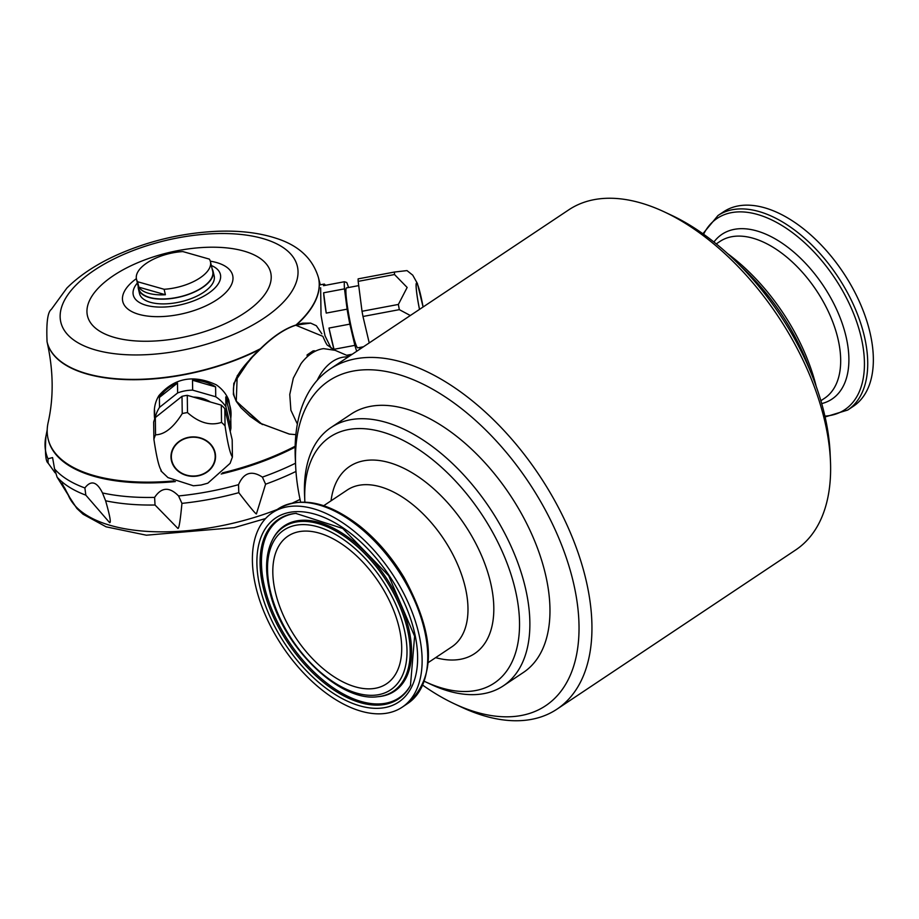 <?xml version="1.0" encoding="UTF-8"?>
<svg xmlns="http://www.w3.org/2000/svg" width="919" height="919" viewBox="0 0 919 919"><rect width="100%" height="100%" fill="white"/><g stroke="black" fill="none" stroke-linecap="round" stroke-linejoin="round"><path stroke-width="1.38" d="M155.116 418.007A38.357 33.969 179.2 0 1 159.515 407.358L159.389 397.456L177.493 383.062L177.631 392.953A38.357 33.969 179.2 0 1 192.645 390.138L192.508 380.236L215.597 386.888L215.735 396.778A38.357 33.969 179.2 0 1 225.902 406.795L225.775 396.893L230.784 418.122A38.357 33.969 179.2 0 0 231.06 413.688L228.808 400.167A38.357 33.969 179.2 0 0 216.287 384.831C193.472 374.286 174.346 377.893 158.907 395.629A38.357 33.969 179.2 0 0 154.312 412.171L154.346 414.722A38.357 33.969 179.2 0 0 154.702 418.995M154.725 418.938L154.61 410.288A38.357 33.969 179.2 0 0 154.346 414.722M177.493 383.062A38.357 33.969 179.2 0 0 159.389 397.456M215.597 386.888A38.357 33.969 179.2 0 0 192.508 380.236M231.06 413.688A38.357 33.969 179.2 0 0 225.775 396.893M230.784 418.122L230.922 428.024A38.357 33.969 179.2 0 1 230.232 431.528M331.139 348.198L325.073 335.952A38.357 3.435 -100.7 0 1 321.018 314.976L320.651 287.75M346.635 355.274L352.299 354.217M333.999 349.289L328.991 328.06A38.357 3.435 -100.7 0 0 333.999 349.289L354.872 345.36A38.357 3.435 79.3 0 0 356.733 351.253M328.991 328.06L349.852 324.131A38.357 3.435 79.3 0 1 347.106 309.163L326.234 313.092A38.357 3.435 -100.7 0 1 323.614 292.793L344.487 288.865A38.357 3.435 79.3 0 1 344.384 281.742L323.522 285.671A38.357 3.435 -100.7 0 1 324.177 284.086A38.357 3.435 -100.7 0 1 325.349 285.327M348.542 287.509A38.357 3.435 79.3 0 0 346.739 282.489L344.384 281.742M410.311 315.516L399.328 309.646L362.982 316.481A40.551 3.642 -100.7 0 1 362.029 311.277L358.169 281.363A40.551 3.642 -100.7 0 1 358.134 278.871L394.481 272.035L406.991 270.6L412.734 275.16L417.398 283.477L423.085 307.003A22.286 1.999 -100.7 0 0 416.468 283.098A22.286 1.999 -100.7 0 0 419.501 309.393M369.231 342.925L362.982 316.481M399.328 309.646A40.551 3.642 -100.7 0 1 398.375 304.442L407.151 287.463L394.515 274.528A40.551 3.642 -100.7 0 1 394.481 272.035M55.083 472.803L48.121 463.119L48.006 458.799L52.578 457.559L54.566 468.943L57.093 477.145L69.867 497.719L61.964 483.245M238.526 484.669C243.719 472.642 251.68 470.126 262.397 477.122L265.591 484.198L256.493 513.664C256.769 515.364 250.864 508.356 238.791 492.676L238.526 484.669A166.017 75.657 166.7 0 1 178.573 495.95L181.939 503.371C180.331 520.476 178.987 528.839 177.907 528.448L155.035 505.013L154.61 497.409C161.457 487.104 169.441 486.622 178.573 495.95M155.035 505.013A165.822 75.576 166.7 0 1 105.616 500.786C109.901 515.8 111.233 523.072 109.602 522.612L85.835 495.157L84.881 487.943C91.015 479.925 96.886 481.59 102.491 492.952L105.949 501.602M307.922 356.158A119.056 67.007 56.3 0 1 307.141 355.848L307.084 354.918L313.115 350.897L314.677 350.828A119.056 67.007 -123.7 0 0 315.458 351.127M295.884 434.641L289.221 434.078L259.847 423.096L236.493 401.327C225.109 381.557 247.958 361.512 261.249 348.267C273.38 336.434 284.901 328.749 295.792 325.234L322.856 336.331C325.51 342.523 327.153 345.544 327.784 345.406L334.654 350.116L349.105 356.342M335.067 350.311L323.591 348.634A42.929 29.603 105.9 0 0 300.995 363.706L293.322 378.146L289.772 394.481L290.886 410.207L297.377 424.084M307.141 355.848L307.084 354.918L307.314 355.917M289.221 434.078L290.094 434.182M317.25 380.259A40.183 27.719 -74.1 0 1 348.129 356.997M310.415 323.155L295.458 325.177C284.591 328.761 273.104 336.411 261.019 348.152L259.468 349.588A139.435 63.549 166.7 0 1 47.133 342.132A139.435 63.549 166.7 0 1 47.099 341.971M321.857 333.815L316.343 325.728L310.622 323.097L302.592 323.189L295.527 325.154C284.752 328.669 273.38 336.216 261.387 347.807L261.249 348.267M295.631 465.795L295.286 457.984A204.432 115.047 56.3 0 1 330.105 369.013L568.781 209.831A204.432 115.047 56.3 0 1 664.288 211.875A204.432 115.047 56.3 0 1 824.596 420.42A204.432 115.047 56.3 0 1 830.454 461.016A204.432 115.047 56.3 0 1 795.636 549.987L556.96 709.169A204.432 115.047 56.3 0 1 461.441 707.125L454.365 703.805A195.299 109.912 -123.7 0 0 578.373 613.122A195.299 109.912 -123.7 0 0 427.002 386.152A195.299 109.912 -123.7 0 0 295.631 465.795A195.299 109.912 -123.7 0 0 300.628 502.038M330.105 369.013A204.432 115.047 56.3 0 1 539.246 475.249A204.432 115.047 56.3 0 1 556.96 709.169M275.424 592.376A88.775 49.959 56.3 0 1 288.003 536.11A88.775 49.959 56.3 0 1 378.823 582.244A88.775 49.959 56.3 0 1 386.52 683.828A88.775 49.959 56.3 0 1 323.982 669.365A88.775 49.959 56.3 0 1 275.424 592.376M664.288 211.875L671.375 215.195A195.299 109.912 56.3 0 1 824.515 414.423A195.299 109.912 56.3 0 1 830.11 453.205L830.454 461.016M422.832 685.252A195.299 109.912 -123.7 0 0 454.365 703.805M304.867 502.061A147.959 83.273 56.3 0 1 304.832 501.337L304.557 495.088A155.265 87.385 56.3 0 1 331.001 427.507L351.092 414.101A155.265 87.385 56.3 0 1 509.942 494.79A155.265 87.385 56.3 0 1 523.405 672.455L503.302 685.861A155.265 87.385 56.3 0 1 430.758 684.31L425.095 681.657A147.959 83.273 56.3 0 1 424.44 681.347M255.827 586.804A116.908 65.789 56.3 0 1 272.392 512.71A116.908 65.789 56.3 0 1 391.999 573.467A116.908 65.789 56.3 0 1 402.12 707.228A116.908 65.789 56.3 0 1 319.778 688.182A116.908 65.789 56.3 0 1 255.827 586.804M740.186 265.683A155.265 87.385 56.3 0 1 809.938 370.277M727.63 253.633A147.959 83.273 56.3 0 1 816.233 386.497M331.001 427.507A155.265 87.385 56.3 0 1 489.85 508.196A155.265 87.385 56.3 0 1 503.302 685.861M847.72 410.046A116.908 65.789 56.3 0 0 837.588 276.274A116.908 65.789 56.3 0 0 717.98 215.528L723.609 211.772A116.908 65.789 56.3 0 1 843.217 272.529A116.908 65.789 56.3 0 1 853.349 406.29L847.72 410.046L825.101 416.962M260.307 348.795A139.435 63.549 166.7 0 1 47.064 341.811L47.133 342.132C53.474 370.667 53.807 397.502 48.121 422.648A160.745 73.256 -13.3 0 0 48.087 438.811A160.745 73.256 -13.3 0 0 173.806 480.924M222.398 472.883A160.745 73.256 -13.3 0 0 295.16 446.232M48.087 438.811L48.282 439.604A160.745 73.256 -13.3 0 0 94.175 476.352A160.745 73.256 -13.3 0 0 175.345 481.59M221.192 473.997A160.745 73.256 -13.3 0 0 295.148 447.128M212.151 268.911A38.357 17.484 166.7 0 1 213.059 271.162A38.357 17.484 166.7 0 1 202.444 287.59A38.357 17.484 166.7 0 1 163.352 299.146A38.357 17.484 166.7 0 1 138.39 288.819A38.357 17.484 166.7 0 1 138.195 286.383M136.483 279.169L138.746 288.727A37.989 17.312 -13.3 0 0 179.71 296.837A37.989 17.312 -13.3 0 0 212.703 271.254L210.44 261.685A37.989 17.312 -13.3 0 0 209.337 259.112L182.812 251.565A37.989 17.312 -13.3 0 0 146.994 262.891A37.989 17.312 -13.3 0 0 136.483 279.169A37.989 17.312 -13.3 0 0 137.586 281.731L138.884 287.188A37.989 17.312 166.7 0 0 165.397 294.735L164.11 289.278L137.586 281.731M213.059 271.162L214.173 275.918A38.357 17.484 166.7 0 1 203.57 292.334A38.357 17.484 166.7 0 1 164.467 303.89A38.357 17.484 166.7 0 1 139.516 293.563L138.39 288.819M164.11 289.278A37.989 17.312 -13.3 0 0 199.928 277.952A37.989 17.312 -13.3 0 0 210.44 261.685M165.397 294.735L138.884 287.188M193.381 397.1A30.488 27.007 -0.8 0 1 210.474 402.028M159.515 407.358L177.631 392.953M225.902 406.795L230.922 428.024M192.645 390.138L215.735 396.778M197.838 475.927A22.286 19.736 -0.8 0 1 172.094 450.528A22.286 19.736 -0.8 0 1 209.877 443.417A22.286 19.736 -0.8 0 1 197.838 475.927M214.724 452.585A21.918 19.414 -0.8 0 1 215.184 456.329A21.918 19.414 -0.8 0 1 195.655 475.916A21.918 19.414 -0.8 0 1 171.819 460.66A21.918 19.414 -0.8 0 1 171.348 456.915A21.918 19.414 -0.8 0 1 190.888 437.329A21.918 19.414 -0.8 0 1 214.724 452.585M182.238 413.584A40.551 35.91 -0.8 0 1 187.499 412.597C198.929 422.774 210.279 426.048 221.525 422.395A40.551 35.91 -0.8 0 1 225.052 425.876C227.602 443.199 230.06 453.584 232.415 457.019L232.185 439.764L224.822 408.622A40.551 35.91 -0.8 0 0 221.295 405.141L187.269 395.342A40.551 35.91 -0.8 0 0 182.008 396.33L155.322 417.559A40.551 35.91 -0.8 0 0 153.668 422.016L153.898 439.259A40.551 35.91 -0.8 0 1 155.552 434.802C164.547 434.653 173.438 427.576 182.238 413.584L182.008 396.33M161.262 470.402C158.895 466.967 156.448 456.582 153.898 439.259M232.415 457.019L230.106 463.348L207.82 483.187L201.077 485.037L193.404 485.783L167.947 477.593L160.905 470.861M155.552 434.802L155.322 417.559M187.499 412.597L187.269 395.342M221.525 422.395L221.295 405.141M225.052 425.876L224.822 408.622M359.926 349.128A38.357 3.435 79.3 0 0 359.823 347.439M349.806 355.871L348.565 356.112M363.487 346.75L357.767 347.83A30.488 2.734 -100.7 0 1 350.851 325.406A30.488 2.734 -100.7 0 1 345.889 291.449A30.488 2.734 -100.7 0 1 346.497 287.9L358.709 285.602M347.106 309.163L344.487 288.865M354.872 345.36L349.852 324.131M419.523 309.37A21.918 1.964 -100.7 0 1 416.606 283.42A21.918 1.964 -100.7 0 1 420.523 294.781A21.918 1.964 -100.7 0 1 423.039 307.038M398.375 304.442L362.029 311.277M326.234 313.092L323.614 292.793M394.515 274.528L358.169 281.363M236.263 401.258L237.205 375.825L254.712 354.194L259.468 349.588M262.363 424.578L236.367 401.431M137.39 282.983A44.767 20.402 -13.3 0 0 152.037 306.509A44.767 20.402 -13.3 0 0 208.774 293.092A44.767 20.402 -13.3 0 0 211.336 265.499M304.832 501.337A147.959 83.273 56.3 0 1 404.36 440.994A147.959 83.273 56.3 0 1 519.04 612.95A147.959 83.273 56.3 0 1 425.095 681.657M295.516 463.222A166.017 75.657 166.7 0 1 262.397 477.122M154.61 497.409A166.017 75.657 166.7 0 1 102.491 492.952M84.881 487.943A166.017 75.657 166.7 0 1 54.566 468.943M48.006 458.799A166.017 75.657 166.7 0 1 45.95 436.192L47.202 429.793M318.491 277.825A139.435 63.549 166.7 0 1 318.525 277.975A139.435 63.549 166.7 0 1 296.745 324.717M324.177 284.086L320.283 284.821L318.456 277.664A139.435 63.549 166.7 0 1 296.056 324.958M246.694 328.278A121.538 55.393 166.7 0 1 61.355 324.108A121.538 55.393 166.7 0 1 216.275 233.598A121.538 55.393 166.7 0 1 263.742 318.319A121.538 55.393 166.7 0 1 246.694 328.278M260.146 588.034A110.705 62.308 56.3 0 1 356.181 537.891A110.705 62.308 56.3 0 1 395.446 703.988A110.705 62.308 56.3 0 1 260.146 588.034M716.269 243.891L719.956 241.433A94.255 53.049 56.3 0 1 816.382 290.415A94.255 53.049 56.3 0 1 824.55 398.272L820.874 400.73M300.053 499.408A154.507 70.418 166.7 0 1 292.621 502.957M277.17 509.517A154.507 70.418 166.7 0 1 68.328 495.33L64.744 487.989M85.835 495.157A165.822 75.576 166.7 0 1 57.093 477.145M238.791 492.676A165.822 75.576 166.7 0 1 181.939 503.371M295.964 471.447A165.822 75.576 166.7 0 1 265.591 484.198M314.826 351.449L314.677 350.828M313.425 352.218L313.115 350.897M136.38 278.652A56.473 25.732 -13.3 0 0 139.952 314.643A56.473 25.732 -13.3 0 0 217.056 299.64A56.473 25.732 -13.3 0 0 210.302 261.18M113.519 275.574A94.14 42.906 -13.3 0 0 114.358 337.411A94.14 42.906 -13.3 0 0 244.661 312.885A94.14 42.906 -13.3 0 0 243.822 251.059A94.14 42.906 -13.3 0 0 113.519 275.574M331.047 500.809A112.52 63.331 56.3 0 1 410.873 472.067A112.52 63.331 56.3 0 1 492.86 594.995A112.52 63.331 56.3 0 1 435.652 657.648M270.335 590.928A96.07 54.072 56.3 0 1 353.677 547.414A96.07 54.072 56.3 0 1 387.749 691.559A96.07 54.072 56.3 0 1 270.335 590.928M272.656 539.407A98.758 55.588 56.3 0 1 384.728 578.315A98.758 55.588 56.3 0 1 377.583 696.728C338.651 702.38 281.042 644.69 269.508 590.262C264.764 569.803 265.821 552.847 272.656 539.407L273.219 538.35A99.355 55.91 56.3 0 1 385.957 577.488A99.355 55.91 56.3 0 1 378.777 696.613L377.583 696.728M410.747 684.908A107.431 60.459 56.3 0 1 334.332 688.549A107.431 60.459 56.3 0 1 264.615 587.23A107.431 60.459 56.3 0 1 296.309 513.319M263.248 587.746A108.017 60.792 56.3 0 1 295.723 513.376L342.741 528.471L388.668 575.685L414.607 636.224L410.471 685.436A108.017 60.792 56.3 0 1 333.712 689.87A108.017 60.792 56.3 0 1 263.248 587.746M272.392 512.71L278.02 508.954A116.908 65.789 56.3 0 1 397.617 569.711A116.908 65.789 56.3 0 1 407.749 703.472L402.12 707.228M323.718 505.703L347.267 489.999A94.255 53.049 56.3 0 1 443.693 538.982A94.255 53.049 56.3 0 1 451.861 646.827L428.311 662.542M713.937 242.019A99.068 55.749 56.3 0 1 823.355 285.763A99.068 55.749 56.3 0 1 821.701 403.602M703.609 234.242A114.99 64.709 56.3 0 1 834.797 278.135A114.99 64.709 56.3 0 1 824.906 416.123M47.064 341.811C46.226 322.833 47.65 312.035 51.315 309.416L66.846 288.095C79.333 275.631 95.565 264.798 115.53 255.608C147.81 241.042 181.698 232.932 217.194 231.289C239.445 230.416 259.078 232.748 276.091 238.274C298.595 245.384 312.713 258.515 318.456 277.664M265.58 518.546L234.276 527.632L146.374 535.203L106.11 526.828L83.055 514.226L76.851 508.437L68.328 495.33M45.95 436.192C44.87 452.504 45.594 461.487 48.121 463.119M289.474 434.113L260.02 423.245L250.071 416.318L241.031 407.818L236.252 401.339L233.346 394.274L233.805 383.395L250.45 358.64L254.712 354.194M278.02 508.954C300.789 495.95 328.106 501.694 359.949 526.208C377.123 540.05 391.885 557.247 404.234 577.798C435.261 635.247 436.433 677.142 407.749 703.472M717.98 215.528L702.897 233.748"/></g></svg>
